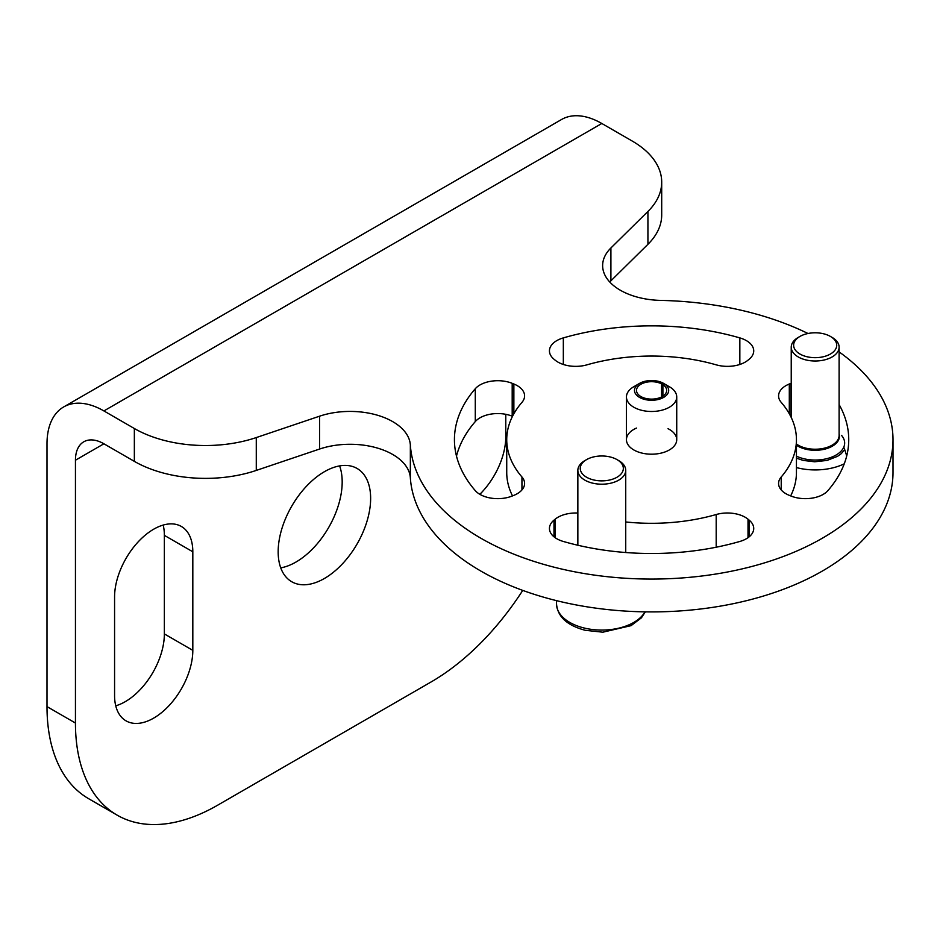 <?xml version="1.0" encoding="UTF-8"?>
<svg xmlns="http://www.w3.org/2000/svg" width="940" height="940" viewBox="0 0 940 940"><rect width="100%" height="100%" fill="white"/><g stroke="black" fill="none" stroke-linecap="round" stroke-linejoin="round"><path stroke-width="1.41" d="M115.738 705.811A55.319 31.937 120 0 0 164.359 633.924L164.359 535.365A55.319 31.937 120 0 0 163.184 525.072M280.743 567.866A65.389 37.753 120 0 0 295.947 562.061A65.389 37.753 120 0 0 339.61 465.899M479.835 494.311A55.319 31.937 120 0 0 505.779 436.806L505.779 414.317M522.746 590.402A201.184 116.149 -60 0 1 431.084 681.97L217.704 805.169A201.184 116.149 -60 0 1 117.112 815.133L88.665 798.706A201.184 116.149 -60 0 1 47 706.61L47 443.786A80.476 46.459 60 0 1 63.662 406.95A80.476 46.459 60 0 1 103.905 410.933L601.8 123.481A80.476 46.459 -120 0 0 561.556 119.498L63.662 406.95M114.574 596.959A55.319 31.937 -60 0 1 138.721 541.287A55.319 31.937 -60 0 1 181.35 526.459A55.319 31.937 -60 0 1 192.817 551.792L192.817 650.351A55.319 31.937 -60 0 1 168.66 706.022A55.319 31.937 -60 0 1 126.031 720.851A55.319 31.937 -60 0 1 114.574 695.518L114.574 596.959M324.394 578.488A65.389 37.753 -60 0 1 291.705 581.719A65.389 37.753 -60 0 1 291.705 506.225A65.389 37.753 -60 0 1 357.094 468.473A65.389 37.753 -60 0 1 367.117 520.866A65.389 37.753 -60 0 1 324.394 578.488M117.112 815.133A201.184 116.149 -60 0 1 75.447 723.036L75.447 460.212A40.232 23.23 60 0 1 83.789 441.788A40.232 23.23 60 0 1 103.905 443.786L134.35 461.364A100.592 58.08 0 0 0 256.279 470.423L256.279 437.57A100.592 58.08 180 0 1 134.35 428.511L103.905 410.933M601.8 123.481L632.244 141.059A100.592 58.08 180 0 1 661.701 182.125A100.592 58.08 180 0 1 647.93 211.453L610.906 247.984A60.348 34.851 0 0 0 602.634 265.574A60.348 34.851 0 0 0 660.714 300.401A241.416 139.379 180 0 1 807.989 333.5M716.198 364.838A25.145 14.523 0 0 0 748.017 360.173L749.18 359.209A25.145 14.523 0 0 0 753.727 350.879A25.145 14.523 0 0 0 739.839 337.895A197.153 113.822 0 0 0 563.33 337.895A25.145 14.523 0 0 0 549.442 350.879A25.145 14.523 0 0 0 553.989 359.209L555.152 360.173A25.145 14.523 0 0 0 586.971 364.838A144.854 83.625 180 0 1 716.198 364.838M577.853 513.052A25.145 14.523 0 0 0 555.152 519.197L553.989 520.149A25.145 14.523 0 0 0 549.442 528.48A25.145 14.523 0 0 0 563.33 541.464A197.153 113.822 0 0 0 739.839 541.464A25.145 14.523 0 0 0 753.727 528.48A25.145 14.523 0 0 0 749.18 520.149L748.017 519.197A25.145 14.523 0 0 0 716.198 514.521A144.854 83.625 180 0 1 625.735 521.97M636.498 428.064A25.145 14.523 0 0 0 626.439 439.685A25.145 14.523 0 0 0 633.807 449.943A25.145 14.523 0 0 0 661.208 453.092A25.145 14.523 0 0 0 676.73 439.685A25.145 14.523 0 0 0 668.034 428.699M839.115 351.913A241.416 139.379 180 0 1 893 439.685A241.416 139.379 180 0 1 656.144 579.04A241.416 139.379 180 0 1 410.345 444.949A60.348 34.851 0 0 0 319.553 416.197L256.279 437.57M791.233 383.226A25.145 14.523 0 0 0 790.975 383.332L789.306 384.002A25.145 14.523 0 0 0 778.579 395.893A25.145 14.523 0 0 0 781.222 402.379A144.854 83.625 180 0 1 796.439 439.685A144.854 83.625 180 0 1 781.222 476.98A25.145 14.523 0 0 0 778.579 483.466A25.145 14.523 0 0 0 789.306 495.356L790.975 496.026A25.145 14.523 0 0 0 827.882 490.633A197.153 113.822 0 0 0 848.738 439.685A197.153 113.822 0 0 0 839.115 404.553M521.947 402.379A25.145 14.523 0 0 0 524.591 395.893A25.145 14.523 0 0 0 513.863 384.002L512.194 383.332A25.145 14.523 0 0 0 475.288 388.725A197.153 113.822 0 0 0 454.431 439.685A197.153 113.822 0 0 0 475.288 490.633A25.145 14.523 0 0 0 512.194 496.026L513.863 495.356A25.145 14.523 0 0 0 524.591 483.466A25.145 14.523 0 0 0 521.947 476.98A144.854 83.625 180 0 1 506.731 439.685A144.854 83.625 180 0 1 521.947 402.379M512.194 383.332L512.194 416.185A25.145 14.523 0 0 0 475.288 421.578A197.153 113.822 0 0 0 456.488 456.112M512.512 495.909A144.854 83.625 180 0 1 506.731 472.526L506.731 439.685M846.682 456.112A197.153 113.822 0 0 0 843.779 447.158M791.233 416.079A25.145 14.523 0 0 0 790.975 416.185L790.975 383.332M796.439 439.685L796.439 472.526A144.854 83.625 180 0 1 790.658 495.909M661.701 182.125L661.701 214.966A100.592 58.08 180 0 1 647.93 244.306L610.906 280.837A60.348 34.851 0 0 0 609.766 282M893 439.685L893 472.526A241.416 139.379 180 0 1 656.144 611.881A241.416 139.379 180 0 1 410.345 477.802A60.348 34.851 0 0 0 319.553 449.05L256.279 470.423M639.494 383.414A17.096 9.87 180 0 0 639.235 397.232A17.096 9.87 180 0 0 663.135 397.679A17.096 9.87 180 0 0 664.439 383.884L670.608 387.468A25.145 14.523 180 0 1 676.73 396.974A25.145 14.523 180 0 1 651.584 411.485A25.145 14.523 180 0 1 626.439 396.974A25.145 14.523 180 0 1 633.807 386.704L639.494 383.414A17.096 9.87 180 0 1 662.865 382.98L664.427 383.896M664.439 383.884L662.9 384.636L662.9 396.163M661.572 396.927L661.572 383.873L662.865 382.98M662.9 384.636A15.087 8.707 180 0 1 666.672 390.406A15.087 8.707 180 0 1 651.584 399.112A15.087 8.707 180 0 1 636.498 390.406A15.087 8.707 180 0 1 645.38 382.463A15.087 8.707 180 0 1 661.572 383.873M618.72 460.6L617.028 459.625L618.72 460.6A23.935 13.818 180 0 1 625.735 470.376A23.935 13.818 180 0 1 610.953 483.148A23.935 13.818 180 0 1 584.868 480.152A23.935 13.818 180 0 1 577.853 470.376A23.935 13.818 180 0 1 584.868 460.6L586.56 459.625A21.55 12.443 180 0 1 617.028 459.625L617.028 459.625A21.55 12.443 180 0 1 617.028 477.226A21.55 12.443 180 0 1 586.56 477.226A21.55 12.443 180 0 1 586.56 459.625M832.111 337.413L830.42 336.438L832.111 337.413A23.935 13.818 180 0 1 839.115 347.189A23.935 13.818 180 0 1 824.345 359.95A23.935 13.818 180 0 1 798.248 356.953A23.935 13.818 180 0 1 791.233 347.189A23.935 13.818 180 0 1 798.248 337.413L799.94 336.438A21.55 12.443 180 0 1 830.42 336.438L830.42 336.438A21.55 12.443 180 0 1 830.42 354.028A21.55 12.443 180 0 1 799.94 354.028A21.55 12.443 180 0 1 799.94 336.438M844.696 449.59L841.253 453.668L837.575 456.311L827.118 460.412L814.698 461.787L803.254 460.424L796.439 458.18M844.261 463.82A45.261 26.132 180 0 1 796.439 467.579M192.817 551.792L164.359 535.365M192.817 650.351L164.359 633.924M505.779 436.806L506.789 437.394M134.35 461.364L134.35 428.511M47 706.61L75.447 723.036M103.905 443.786L75.447 460.212M647.93 211.453L647.93 244.306M563.33 337.895L563.33 364.462M739.839 337.895L739.839 364.462M555.152 537.692L555.152 519.197M716.198 547.221L716.198 514.521M748.017 519.197L748.017 537.692M749.18 536.811L749.18 520.149M553.989 520.149L553.989 536.811M610.906 247.984L610.906 280.837M319.553 449.05L319.553 416.197M410.345 444.949L410.345 477.802M781.222 476.98L781.222 489.94M789.306 384.002L789.306 413.764M513.863 413.764L513.863 384.002M521.947 489.94L521.947 476.98M475.288 388.725L475.288 421.578M556.527 600.648L556.527 603.938A45.261 26.132 0 0 0 569.793 622.421A45.261 26.132 0 0 0 584.515 628.096A45.261 26.132 0 0 0 644.934 611.858M796.439 444.009A23.935 13.818 0 0 0 798.248 445.184A23.935 13.818 0 0 0 806.038 448.18A23.935 13.818 0 0 0 839.115 435.408L839.115 347.189M839.115 434.045A24.252 14.006 180 0 1 830.232 447.264A24.252 14.006 180 0 1 805.909 449.226A24.252 14.006 180 0 1 796.439 445.172M796.439 456.159A29.481 17.026 0 0 0 803.911 458.755A29.481 17.026 0 0 0 836.764 454.619A29.481 17.026 0 0 0 841.535 435.396M676.73 439.685L676.73 396.974M626.439 439.685L626.439 396.974M625.735 552.52L625.735 470.376M577.853 545.247L577.853 470.376M645.322 611.87L641.421 617.815L631.069 625.652L602.81 632.197L585.244 630.293C567.149 625.5 557.573 616.722 556.527 603.938M791.233 417.478L791.233 347.189"/></g></svg>

